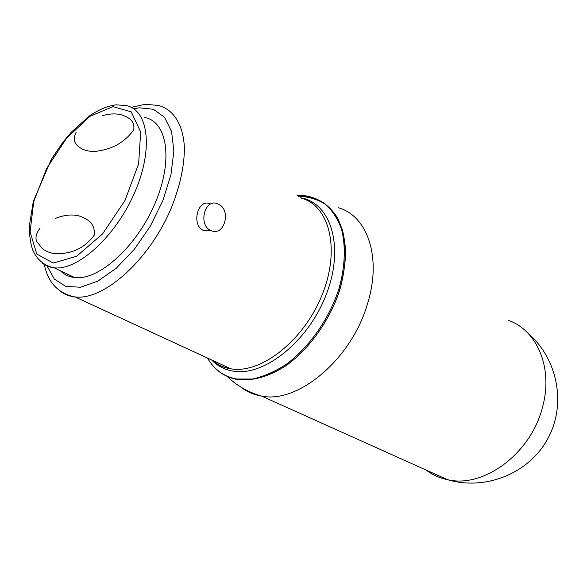 <?xml version="1.0" encoding="UTF-8"?>
<svg xmlns="http://www.w3.org/2000/svg" width="587" height="587" viewBox="0 0 587 587"><rect width="100%" height="100%" fill="white"/><g stroke="black" fill="none" stroke-linecap="round" stroke-linejoin="round"><path stroke-width="0.88" d="M210.373 230.757L204.027 230.625C190.79 226.171 197.489 198.157 210.087 203.792M219.2 204.525C231.432 211.063 224.036 236.378 211.459 230.779C197.804 226.2 204.188 198.054 217.542 203.733L219.2 204.525M55.53 218.379C64.592 214.769 72.766 214.05 80.045 216.221C86.553 219.171 95.343 222.069 94.243 235.204C81.277 252.439 65.539 253.877 55.024 253.701C50.24 253.041 46.028 251.368 42.389 248.69L36.665 241.396C35.11 237.61 36.24 233.215 40.033 228.218M102.512 115.676C109.652 113.533 116.292 113.342 122.419 115.096C127.482 117.422 135.017 119.447 133.763 129.932C121.26 146.867 105.587 150.118 94.874 151.461C90.082 151.556 85.746 150.698 81.872 148.885C77.932 146.148 70.976 142.7 76.207 132.068M144.703 117.481C167.5 121.641 173.583 160.647 154.836 203.85C136.375 247.112 98.44 280.828 74.637 277.548C68.995 276.888 64.262 274.635 60.432 270.783M238.095 379.319C253.056 381.124 270.299 376.157 287.439 364.666C310.112 347.908 329.784 320.018 339.624 290.36C346.059 268.142 346.91 246.944 342.338 229.766C338.376 219.171 332.748 210.674 325.455 204.291C317.406 199.257 308.424 196.601 298.512 196.315M297.029 195.354C307.016 195.544 316.077 198.127 324.2 203.102C331.567 209.449 337.268 217.916 341.304 228.526C345.97 245.718 345.178 267.019 338.758 289.362C328.925 319.203 309.166 347.321 286.375 364.226C274.848 371.71 263.504 376.649 252.344 379.041L236.774 379.026C223.926 376.619 214.167 369.627 207.497 358.048M211.658 359.963C217.425 365.965 224.542 369.685 233.01 371.116C263.893 376.891 308.63 341.414 326.467 293.926C344.672 246.518 330.885 202.955 300.771 197.782M301.241 198.09C329.446 205.597 340.695 249.248 322.08 294.968C303.787 340.761 260.687 374.242 230.808 368.797C223.676 367.623 217.483 364.776 212.252 360.242M59.808 290.8C64.078 294.263 69.149 296.31 75.004 296.934C103.525 300.72 148.988 260.547 170.964 208.759C179.923 186.578 184.399 166.209 184.406 147.645C183.217 124.385 173.451 109.402 158.578 105.499L145.246 104.266L131.268 107.362M112.917 106.629L131.217 111.816L140.682 131.972L138.635 163.766L124.965 200.534L102.586 233.868L76.736 256.196L53.226 263.071L36.783 254.024L30.084 231.916L33.73 201.546L46.622 168.513L66.426 138.407L89.855 116.365L112.917 106.629M41.948 262.8C45.368 265.632 49.425 267.29 54.136 267.789C77.697 270.842 115.822 236.341 134.709 192.441C153.875 148.584 148.291 109.336 125.706 105.477L116.05 104.846C107.37 105.998 98.418 109.754 89.173 116.123L71.335 132.156L62.97 142.12L51.296 159.363L33.334 201.319L29.35 225.738C29.269 234.712 30.363 242.732 32.63 249.783C36.944 259.718 44.113 265.72 54.136 267.789L74.637 277.548M133.733 108.8L139.295 107.781L153.42 109.27L164.529 117.283L171.602 131.547L173.862 151.219L170.92 174.889L162.841 200.644L150.257 226.252L134.247 249.453L116.241 268.244L97.831 281.122L80.551 287.234L65.722 286.397L54.349 279.023L47.063 265.962M441.886 477.143L431.533 472.491M338.31 207.739C367.741 215.818 382.342 258.243 367.051 305.196C350.777 359.948 297.675 403.753 261.641 396.115C253.98 394.853 247.23 391.947 241.389 387.398M508.048 320.245C537.061 329.982 553.673 368.306 542.322 407.84C530.567 454.052 483.182 488.45 447.558 479.689L446.59 479.484C438.951 477.752 432.091 474.597 426.023 470.011M302.378 195.39C317.105 196.938 328.742 204.305 337.283 217.491C341.986 227.169 344.782 238.447 345.662 251.331C345.347 264.876 342.991 278.957 338.582 293.566C328.155 322.725 308.41 349.683 285.964 365.73C269.015 376.707 252.014 381.359 237.207 379.481C224.146 376.971 214.24 369.825 207.482 358.041M44.296 264.502C48.075 282.692 58.311 293.507 75.004 296.934L230.808 368.797C223.786 367.866 217.696 365.055 212.523 360.367M204.027 230.625L211.459 230.779M527.845 333.1C557.555 358.437 566.675 403.863 547.935 438.452C529.423 473.151 485.743 491.04 447.558 479.689L261.626 396.108C248.308 392.314 236.803 385.747 227.118 376.406M216.133 363.243L215.003 361.511"/></g></svg>
